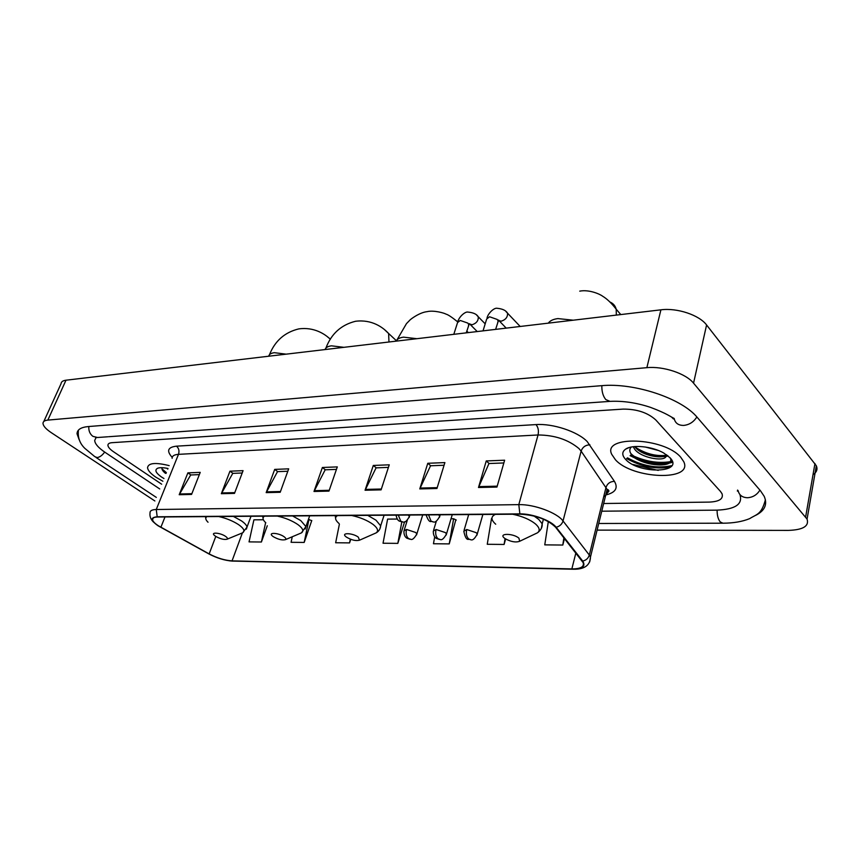 <?xml version="1.0" encoding="UTF-8"?>
<svg xmlns="http://www.w3.org/2000/svg" width="860" height="860" viewBox="0 0 860 860"><rect width="100%" height="100%" fill="white"/><g stroke="black" fill="none" stroke-linecap="round" stroke-linejoin="round"><path stroke-width="1.29" d="M626.983 458.283C641.711 466.582 656.47 469.313 671.241 466.453C656.47 469.313 641.711 466.582 626.983 458.283M634.497 456.423C646.677 461.616 658.373 463.411 669.607 461.788M670.413 461.627L672.24 461.186M155.757 477.128L162.862 481.245L155.757 477.128C150.543 473.548 147.812 470.398 147.554 467.668C147.812 470.398 150.543 473.548 155.757 477.128M615.459 459.788C632.498 479.074 693.364 481.535 683.786 461.745L680.808 457.327C664.092 437.245 602.054 435.224 611.718 454.316L615.459 459.788C632.498 479.074 693.364 481.535 683.786 461.745L680.808 457.327C664.092 437.245 602.054 435.224 611.718 454.316L615.459 459.788M632.766 464.443L658.233 470.398L632.766 464.443M158.38 525.783C154.811 523.45 152.865 521.429 152.553 519.698C152.403 517.978 154.069 517.086 157.541 517.01L520.192 514.173C535.694 515.108 547.487 519.451 555.56 527.212L583.144 562.601C584.434 566.794 580.672 568.901 571.857 568.912L232.049 560.87C224.825 560.397 217.193 558.086 209.163 553.915L158.38 525.783M158.068 525.783L208.916 553.947C217.128 558.215 224.954 560.591 232.361 561.064L572.147 569.159C582.478 569.041 586.004 566.353 582.714 561.075L556.13 527.255C551.271 520.569 532.351 513.581 519.87 513.882L157.197 516.785C150.188 517.419 150.478 520.418 158.068 525.783M672.541 462.336L668.919 463.185M665.307 463.626L646.032 461.798M635.723 458.412L630.111 455.66M166.227 472.935L163.239 471.226M496.962 487.061L504.627 460.207L486.255 460.938L478.493 487.502L496.962 487.061M503.842 462.959L488.953 463.529L478.493 487.502M489.136 463.529L486.255 460.938M436.944 488.502L444.889 462.594L427.785 463.282L419.777 488.921L436.944 488.502M444.082 465.249L430.537 465.776L419.777 488.921M430.72 465.765L427.785 463.282M381.087 489.856L389.257 464.819L373.294 465.454L365.07 490.243L381.087 489.856M388.419 467.388L376.078 467.862L365.07 490.243M376.261 467.851L373.294 465.454M191.576 494.425L200.229 472.377L187.878 472.86L179.202 494.726L191.576 494.425M199.337 474.634L190.694 474.967L179.202 494.726M190.888 474.956L187.878 472.86M234.5 493.393L243.079 470.656L229.953 471.183L221.343 493.704L234.5 493.393M242.197 472.989L232.77 473.355L221.343 493.704M232.963 473.344L229.953 471.183M280.199 492.285L288.68 468.84L274.695 469.399L266.181 492.619L280.199 492.285M287.81 471.248L277.511 471.635L266.181 492.619M277.705 471.635L274.695 469.399M328.961 491.114L337.303 466.894L322.382 467.485L313.997 491.469L328.961 491.114M336.443 469.377L325.177 469.807L313.997 491.469M325.37 469.807L322.382 467.485M169.183 465.625C155.552 462.25 148.339 462.927 147.554 467.668C148.339 462.927 155.552 462.25 169.183 465.625M655.804 419.97C647.741 412.639 636.819 409.016 623.059 409.113L112.015 442.685C109.306 442.889 107.941 443.749 107.919 445.265C108.048 447.114 109.919 449.275 113.52 451.747L161.669 484.212L113.52 451.747C109.919 449.275 108.048 447.114 107.919 445.265C107.941 443.749 109.306 442.889 112.015 442.685L623.059 409.113C636.819 409.016 647.741 412.639 655.804 419.97L720.476 491.436L655.804 419.97M603.655 503.519L709.263 502.1C719.283 501.638 723.539 498.864 722.056 493.78L720.476 491.436L722.056 493.78C723.539 498.864 719.283 501.638 709.263 502.1L603.655 503.519M491.512 518.558L487.254 544.283L504.1 544.455L505.626 538.983M548.314 521.547L544.767 544.864L562.805 545.046L564.472 538.543M339.388 524.181L335.658 542.757L349.568 542.896L350.751 539.327M292.25 536.769L291.078 542.305L304.182 542.434L311.782 520.504L311.212 520.504M263.364 519.773L253.915 519.827L249.045 541.886L261.408 542.004L267.277 525.761M434.698 536.833L433.462 543.746L449.232 543.896L455.821 519.827M397.298 519.053L387.613 519.107L383.033 543.23L397.825 543.38L404.63 521.74M397.825 543.38L401.824 521.902M349.568 542.896L350.31 539.155M304.182 542.434L308.944 519.526L308.385 519.537M308.944 519.526L311.707 520.719M261.408 542.004L265.622 522.633M449.232 543.896L453.618 518.752L451.027 518.774M453.618 518.752L456.294 520.063M504.1 544.455L505.046 538.607M562.805 545.046L563.88 537.779M673.573 418.132L673.391 418.938L671.542 417.035M96.04 437.643L94.697 440.438C94.922 443.814 98.341 447.759 104.942 452.252L159.745 488.964M601.763 511.195L716.724 510.152C734.988 509.41 742.76 504.379 740.041 495.059L740.095 494.769M597.098 530.115L788.287 530.394C803.004 529.932 809.271 526.169 807.067 519.117L693.547 383.151C685.914 373.509 663.211 365.984 646.87 367.671L47.837 420.099C44.72 420.411 43.108 421.464 43 423.249C43.108 425.894 45.859 429.022 51.267 432.655L154.886 500.971M813.012 474.645C816.721 472.258 817.828 469.302 816.333 465.765L706.587 324.973C699.245 315.018 677.035 307.644 660.91 309.826L65.994 380.206C62.877 380.614 61.232 381.765 61.06 383.678L43.806 421.497M755.725 515.323C764.82 510.7 767.647 504.379 764.217 496.36L760.412 490.684L697.363 417.541C681.819 398.309 634.121 382.496 601.344 385.699L88.29 426.56C80.915 427.248 77.163 429.656 77.034 433.784L79.174 439.75M167.764 469.119L166.851 468.27M168.012 468.506C163.325 467.507 159.874 467.421 157.638 468.248C154.445 469.947 155.692 472.839 161.379 476.924L163.959 478.525M161.949 467.69C161.594 469.259 162.744 471.129 165.41 473.301M166.346 472.635L161.916 468.764M166.023 473.419L163.271 471.269M225.503 536.339C220.343 532.738 210.388 531.888 214.355 535.361L215.527 536.274C220.203 538.898 224.019 539.886 226.986 539.241C227.911 538.65 227.405 537.683 225.503 536.339M284.047 536.715C278.694 532.791 267.761 532.114 272.362 535.963L273.233 536.64C278.092 539.424 282.144 540.435 285.38 539.671C286.326 539.037 285.875 538.048 284.047 536.715M358.34 537.178C352.75 532.835 340.463 532.458 345.957 536.758L346.408 537.102C351.514 540.112 355.879 541.155 359.48 540.209L358.34 537.178M518.935 538.199C513.334 533.157 498.048 533.114 504.39 538.102L504.992 538.564C510.775 541.789 515.667 542.692 519.677 541.273L518.935 538.199M658.384 450.479L645.086 446.963M667.392 455.392L665.941 456.735L666.414 454.682C663.554 459.702 641.27 455.574 635.185 447.125L634.766 446.555M665.941 456.735C663.264 461.841 640.808 457.724 634.68 449.232L633.229 446.716M625.629 459.412C638.915 474.397 684.979 473.161 670.005 457.735L663.705 452.994C652.17 446.275 632.197 444.34 625.596 449.156C621.834 451.887 621.845 455.305 625.629 459.412M631.24 447.039C629.251 449.2 629.337 451.683 631.487 454.51M671.037 458.971C672.036 467.517 641.506 464.722 630.713 453.392M666.414 455.316C655.804 456.477 645.387 453.736 635.153 447.082M669.94 457.649L670.295 458.262C675.938 468.173 643.441 467.087 630.982 454.929M668.08 455.929L666.898 456.23M666.124 456.38C658.104 457.391 649.483 455.746 640.238 451.425M172.215 457.391C166.313 450.909 167.732 447.168 176.494 446.168L535.995 424.593C538.231 427.28 538.908 430.742 538.038 434.977L178.482 454.349C174.182 454.65 172.064 455.972 172.129 458.337M535.995 424.593C552.797 423.324 577.748 431.591 587.197 441.567L614.438 481.363C618.318 488.007 615.567 492.5 606.192 494.855M556.13 527.255C559.656 526.395 561.956 524.299 563.031 520.966L581.124 451.113L578.941 448.544C568.213 439.6 554.571 435.085 538.038 434.977L518.806 504.637C534.038 504.164 557.183 512.732 563.031 520.966L589.315 555.055L590.487 556.968L589.713 561.87M608.041 489.673L606.999 489.91M572.48 569.223L232.361 561.064M572.147 569.159L572.889 569.234C584.349 569.524 590.207 565.439 590.487 556.968L607.117 489.437L581.124 451.113C582.586 447.103 585.509 445.007 589.895 444.813M582.714 561.075C586.111 560.279 588.315 558.269 589.315 555.055L606.02 487.373C607.396 483.492 610.202 481.482 614.438 481.363M519.87 513.882L518.806 504.637L156.262 509.507L157.197 516.785M153.585 522.181C150.726 519.397 149.543 516.312 150.049 512.915C149.876 510.765 151.951 509.625 156.262 509.507L178.482 454.349C179.525 450.973 178.858 448.253 176.494 446.168M603.72 496.671C607.042 494.919 608.181 492.5 607.117 489.437C607.633 489.383 611.299 491.092 606.182 493.221M571.857 568.912L575.856 553.001M160.885 527.266L165.002 516.946M209.163 553.915L215.785 536.436M232.049 560.87L242.38 532.931M329.24 490.297L314.341 490.673M280.489 491.501L266.536 491.845M234.791 492.629L221.697 492.952M191.866 493.683L179.557 493.995M381.356 489.017L365.414 489.415M437.213 487.642L420.11 488.061M497.22 486.158L478.816 486.62M601.828 385.656C601.721 391.623 603.053 396.267 605.838 399.599L610.019 401.373C623.027 400.728 636.529 402.727 650.525 407.371C667.683 413.81 670.649 416.917 674.175 418.444C675.143 423.098 678.314 425.431 683.689 425.421C689.29 424.818 693.676 422.002 696.847 416.96M759.907 490.103C757.004 494.833 752.865 497.381 747.49 497.736C742.32 497.542 739.202 495.188 738.127 490.673M765.4 499.767C761.38 514.774 756.918 514.022 749.673 518.623C742.341 521.633 733.429 523.159 722.948 523.202L720.293 521.988C718.143 519.386 717.079 515.43 717.1 510.141M78.368 430.763C77.722 437.719 79.883 443.588 84.86 448.372L94.761 456.617L97.137 457.552C99.739 457.24 102.243 455.402 104.673 452.07M88.838 426.517C88.526 430.774 89.892 434.053 92.912 436.353L97.545 437.503L107.79 436.783M660.91 309.826L646.87 367.671M706.587 324.973L693.547 383.151M814.957 463.529L805.637 516.967M65.994 380.206L47.837 420.099M737.601 490.071L737.385 491.125M162.432 470.097L165.066 471.699M268.664 356.223C269.159 354.309 271.061 353.127 274.34 352.686L286.144 354.159M327.767 337.077L330.433 339.087M241.757 533.178L242.595 532.824C245.207 531.158 243.907 528.459 238.704 524.718C232.995 520.988 226.32 518.258 218.666 516.527M206.894 516.623C205.099 517.849 205.475 519.719 208.034 522.235M246.39 529.115L247.024 527.083C246.669 525.277 244.788 523.181 241.391 520.816L233.382 516.419M325.048 349.558C325.757 347.537 327.886 346.29 331.433 345.827L343.925 347.322M384.861 329.971L388.623 333.497L388.967 341.99M300.301 533.361L301.398 532.899C304.075 531.115 302.924 528.352 297.947 524.611C292.228 520.719 285.337 517.87 277.275 516.075M264.493 516.172C262.192 517.612 262.623 519.816 265.794 522.783M305.236 529.018L305.934 526.567L300.71 520.547L292.594 515.946M396.17 341.14C397.159 339.001 399.61 337.668 403.512 337.152L416.896 338.69M456.746 321.027L457.778 321.543M374.53 533.587L376.035 532.931C378.765 531.018 377.798 528.19 373.122 524.46C367.446 520.375 360.286 517.387 351.665 515.484M337.55 515.602C334.497 517.333 335.002 519.988 339.066 523.557M379.905 528.846L380.668 525.815L375.992 520.192L367.757 515.366M548.314 323.145C549.991 320.726 553.184 319.2 557.882 318.587L573.265 320.189M609.987 302.032C613.223 303.408 615.298 305.805 616.201 309.202L616.33 315.093M534.877 534.038L537.511 532.791C540.209 530.62 539.607 527.739 535.705 524.149C530.19 519.623 522.504 516.322 512.646 514.226M495.424 514.366C490.727 516.538 490.823 519.827 495.715 524.224M541.37 528.309L542.187 523.826L538.779 519.429L533.995 516.011M398.298 515.119L400.792 521.257L403.039 521.988C404.716 522.923 406.844 521.106 409.403 516.516L408.242 515.043M476.805 315.287L478.257 316.77C478.536 320.662 476.462 323.328 472.043 324.779L469.237 323.812M468.41 326.004L468.797 324.747L467.851 323.102L460.272 320.468L457.541 322.597L453.811 334.325M409.113 517.548L409.865 515.033M428.56 514.882L431.053 521.138L433.268 521.88C435.096 522.805 437.267 520.913 439.761 516.215L438.664 514.807M505.992 311.567L507.55 313.19C507.776 317.114 505.648 319.78 501.187 321.199L498.413 320.404M497.746 322.382L498.155 321.027L497.252 319.458L489.555 316.77L486.663 319.049L483.03 330.863M439.46 517.333L440.191 514.796M416.584 534.888L416.853 533.931L415.638 532.469L406.533 529.448L403.953 530.942C403.652 536.704 406.866 538.177 407.081 538.285L410.026 539.231M406.533 529.448C405.608 533.351 406.264 536.382 408.5 538.564L410.585 539.241C412.198 540.209 414.284 538.446 416.853 533.931L422.722 514.936M446.211 534.995L446.49 533.974L445.351 532.566L436.063 529.491L433.322 531.093C433.075 536.844 436.321 538.381 436.558 538.5L439.546 539.446M436.063 529.491C435.16 533.458 435.816 536.554 438.03 538.779L440.105 539.467C441.814 540.446 443.943 538.618 446.49 533.974L452.242 514.699M476.977 535.113L477.257 534.006L476.182 532.663L466.722 529.524L463.809 531.254C466.399 543.305 469.065 537.865 470.194 539.682M466.722 529.524C465.83 533.576 466.486 536.726 468.689 538.994L470.732 539.693C472.591 540.66 474.763 538.758 477.257 534.006L482.879 514.463M627.488 457.853C642.506 466.12 657.298 468.721 671.864 465.647M626.661 458.552C641.001 466.636 655.632 469.485 670.553 467.109M630.649 455.209L632.444 456.165M638.743 458.885C649.171 462.54 658.996 463.798 668.22 462.659M669.875 462.379L672.423 461.755M152.553 519.698L153.23 518.032M229.319 560.817L232.727 561.129M740.546 496.381L741.363 495.919M95.621 437.719L96.793 437.557M156.326 497.402L95.987 457.434M722.454 523.202L598.732 523.482M108.607 436.719L609.31 401.426M816.333 465.765L807.067 519.117M269.481 354.696C274.974 340.904 284.724 332.304 298.742 328.907C313.932 326.768 325.112 334.088 330.304 339.291M205.486 516.634L205.776 518.193M251.012 516.279L247.024 527.083L242.595 532.824L226.986 539.241M325.908 348.106C331.272 333.82 341.14 324.876 355.513 321.274C372.068 319.178 383.205 327.574 388.623 333.497L396.385 340.71M262.708 516.183L263.042 518.064M309.686 515.817L305.934 526.567L301.398 532.899L285.38 539.671M397.04 339.818L406.457 323.639L409.586 320.436C410.166 319.447 419.476 312.459 427.033 311.664C433.977 309.965 444.695 313.201 446.039 314.147C447.952 314.577 451.812 317.136 457.627 321.823M466.808 331.089L468.324 332.605M335.196 515.613L335.583 517.946M384.087 515.237L380.668 525.815C380.324 529.04 378.776 531.415 376.035 532.931L359.48 540.209M579.726 291.142C589.197 289.304 600.13 294.217 602.591 296.195C606.891 298.732 611.428 303.075 616.201 309.202L620.769 314.567M543.423 519.171L542.187 523.826C542.499 527.137 540.94 530.125 537.511 532.791L519.677 541.273M395.998 515.14C397.707 522.031 399.459 520.913 402.437 521.977M485.19 323.844L478.257 316.77C476.719 314.137 473.29 312.578 467.969 312.094C465.314 311.331 459.219 316.609 457.928 321.361M469.334 323.661L466.26 332.852M470.323 324.607L477.225 331.551M426.098 514.904C429.753 524.901 431.021 520.16 432.688 521.869M520.171 326.467L507.55 313.19C506.013 310.449 502.541 308.815 497.123 308.278C494.188 307.6 488.405 312.911 487.072 317.716M498.617 320.027L495.629 329.38M499.348 321.017L506.207 328.122M407.296 520.257L404.254 529.975M436.375 521.02L433.644 530.05M468.689 514.57L464.131 530.125M628.972 447.619L625.596 449.156"/></g></svg>
